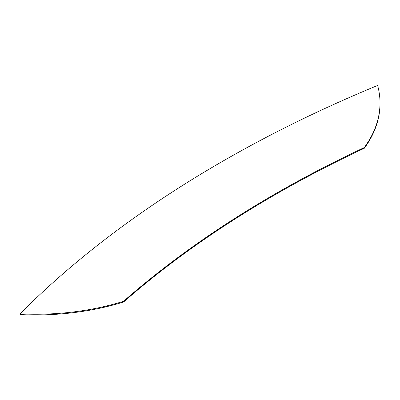 <?xml version="1.0" encoding="UTF-8"?>
<svg xmlns="http://www.w3.org/2000/svg" width="400" height="400" viewBox="0 0 400 400"><rect width="100%" height="100%" fill="white"/><g stroke="black" fill="none" stroke-linecap="round" stroke-linejoin="round"><path stroke-width="0.6" d="M20 313.835L20.015 314.545A185.42 109.94 -1.4 0 0 123.615 301.98A1113.895 660.45 -1.4 0 1 364.28 148.29A185.42 109.94 -1.4 0 0 380 102.14L379.985 101.425A185.42 109.94 -1.4 0 0 377.62 85.455A1191.03 706.185 178.6 0 0 20 313.835A185.42 109.94 -1.4 0 0 123.6 301.265L123.615 301.98M364.28 148.29L364.26 147.575A1113.895 660.45 -1.4 0 0 123.6 301.265M364.26 147.575A185.42 109.94 -1.4 0 0 379.985 101.425"/></g></svg>
